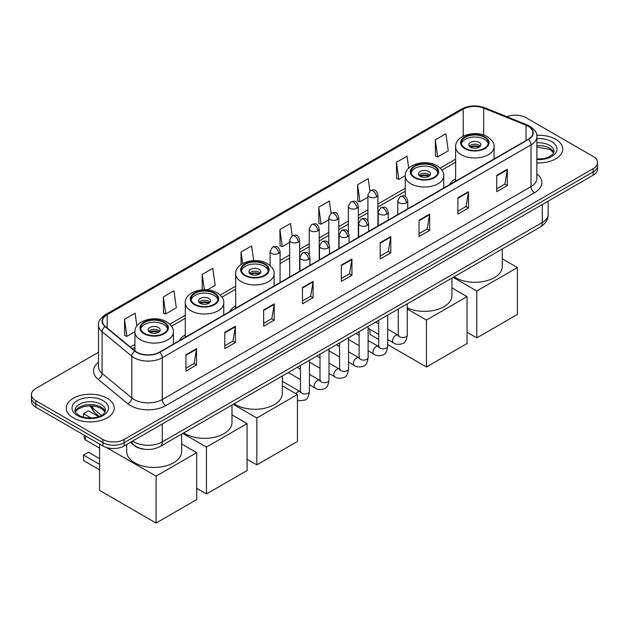 <?xml version="1.0" encoding="UTF-8"?>
<svg xmlns="http://www.w3.org/2000/svg" width="629" height="629" viewBox="0 0 629 629"><rect width="100%" height="100%" fill="white"/><g stroke="black" fill="none" stroke-linecap="round" stroke-linejoin="round"><path stroke-width="0.94" d="M185.288 334.832A26.473 15.285 0 0 0 179.265 340.745M235.655 305.749A26.473 15.285 0 0 0 229.632 311.662M455.616 178.754A26.473 15.285 0 0 0 449.593 184.674M143.947 449.177A14.986 8.649 180 0 1 134.472 445.639L130.455 442.329M98.501 352.303L35.837 388.478A14.986 8.649 0 0 0 31.45 394.595L31.45 401.121A14.986 8.649 0 0 0 35.837 407.238L102.944 445.985A14.986 8.649 0 0 0 124.133 445.985L593.163 175.192A14.986 8.649 0 0 0 597.55 169.075L597.55 165.812A14.986 8.649 0 0 1 593.163 171.929A14.986 8.649 0 0 0 597.55 165.812L597.55 162.549A14.986 8.649 0 0 0 593.163 156.432L526.056 117.686A14.986 8.649 0 0 0 506.895 116.711M31.45 394.595A14.986 8.649 0 0 0 35.837 400.712L102.944 439.459A14.986 8.649 0 0 0 124.133 439.459L124.133 442.722L593.163 171.929L124.133 442.722A14.986 8.649 0 0 1 102.944 442.722A14.986 8.649 0 0 0 124.133 442.722L124.133 445.985M35.837 400.712L35.837 403.975L102.944 442.722L35.837 403.975A14.986 8.649 0 0 1 31.45 397.858A14.986 8.649 0 0 0 35.837 403.975L35.837 407.238M555.721 139.308A23.973 13.838 0 0 0 536.757 135.298A23.973 13.838 0 0 1 555.721 139.308A23.973 13.838 0 0 1 562.743 149.089A23.973 13.838 0 0 0 555.721 139.308M107.182 398.267A23.973 13.838 0 0 0 81.055 395.264A23.973 13.838 0 0 0 66.257 408.056A23.973 13.838 0 0 0 73.279 417.845A23.973 13.838 0 0 0 99.406 420.84A23.973 13.838 0 0 0 114.203 408.056A23.973 13.838 0 0 0 107.182 398.267A23.973 13.838 0 0 0 81.055 395.264A23.973 13.838 0 0 0 66.257 408.056A23.973 13.838 0 0 0 73.279 417.845A23.973 13.838 0 0 0 99.406 420.84A23.973 13.838 0 0 0 114.203 408.056A23.973 13.838 0 0 0 107.182 398.267M528.179 126.256A15.984 9.231 180 0 1 532.857 132.782A15.984 9.231 180 0 1 528.179 139.3L159.452 352.185A15.984 9.231 180 0 1 135.062 350.951L105.389 326.482A15.984 9.231 180 0 1 102.496 321.191A15.984 9.231 180 0 1 107.174 314.665L463.196 109.124A15.984 9.231 180 0 1 483.662 108.086L526.041 125.218A15.984 9.231 180 0 1 528.179 126.256M528.454 126.091A16.385 9.459 0 0 0 526.269 125.029L483.898 107.897A16.385 9.459 0 0 0 462.913 108.959L106.891 314.508A16.385 9.459 0 0 0 105.059 326.616L134.732 351.084A16.385 9.459 0 0 0 159.735 352.35L528.454 139.465A16.385 9.459 0 0 0 528.454 126.091M185.94 354.795L185.94 371.11L196.539 364.993L196.539 348.678L185.94 354.795M185.94 368.217L194.102 363.499L196.492 349.221A3.994 2.304 -120 0 0 196.539 348.678M194.031 363.546L196.539 364.993M224.789 332.364L224.789 348.678L235.388 342.561L235.388 326.247L224.789 332.364M224.789 345.785L232.95 341.067L235.34 326.789A3.994 2.304 -120 0 0 235.388 326.247M232.879 341.115L235.388 342.561M263.645 309.932L263.645 326.247L274.236 320.13L274.236 303.815L263.645 309.932M263.645 323.353L271.799 318.644L274.197 304.357A3.994 2.304 -120 0 0 274.236 303.815M271.728 318.683L274.236 320.13M302.494 287.508L302.494 303.815L313.085 297.698L313.085 281.391L302.494 287.508M302.494 300.921L310.655 296.212L313.045 281.926A3.994 2.304 -120 0 0 313.085 281.391M310.584 296.251L313.085 297.698M496.745 175.357L496.745 191.664L507.336 185.547L507.336 169.24L496.745 175.357M496.745 188.771L504.906 184.061L507.296 169.783A3.994 2.304 -120 0 0 507.336 169.24M504.828 184.1L507.336 185.547M457.888 197.781L457.888 214.096L468.487 207.979L468.487 191.664L457.888 197.781M457.888 211.202L466.05 206.493L468.448 192.207A3.994 2.304 -120 0 0 468.487 191.664M465.979 206.532L468.487 207.979M419.04 220.213L419.04 236.528L429.638 230.411L429.638 214.096L419.04 220.213M419.04 233.634L427.201 228.925L429.591 214.638A3.994 2.304 -120 0 0 429.638 214.096M427.13 228.964L429.638 230.411M380.191 242.645L380.191 258.959L390.79 252.842L390.79 236.528L380.191 242.645M380.191 256.066L388.352 251.348L390.743 237.07A3.994 2.304 -120 0 0 390.79 236.528M388.282 251.396L390.79 252.842M341.343 265.076L341.343 281.391L351.941 275.274L351.941 258.959L341.343 265.076M341.343 278.49L349.504 273.78L351.894 259.502A3.994 2.304 -120 0 0 351.941 258.959M349.433 273.819L351.941 275.274M536.851 162.887A23.973 13.838 0 0 0 562.743 149.089A23.973 13.838 0 0 1 536.851 162.887M124.133 439.459L593.163 168.666A14.986 8.649 0 0 0 597.55 162.549M207.436 289.851L215.173 285.385L212.783 268.339L202.184 274.456L202.184 289.796M163.336 296.888L165.726 313.926L176.324 307.809L173.934 290.763L163.336 296.888L163.509 313.1M136.886 326.026L135.086 313.195L124.487 319.312L124.66 335.532M331.051 213.302L329.337 201.044L318.738 207.161L318.911 223.381M369.907 190.901L368.185 178.62L357.587 184.737L357.759 200.95M408.716 168.187L407.034 156.189L396.435 162.306L396.608 178.518M435.292 139.874L437.682 156.92L448.273 150.803L445.882 133.757L435.292 139.874L435.457 156.086M253.699 260.65L251.631 245.908L241.041 252.025L241.041 264.518M292.202 235.726L290.48 223.476L279.889 229.593L280.062 245.805M279.889 229.593L282.279 246.639L289.654 242.377M282.279 246.639L279.889 245.742M318.738 207.161L321.128 224.207L328.786 219.788M321.128 224.207L318.738 223.319M357.587 184.737L359.977 201.775L367.918 197.192M359.977 201.775L357.587 200.887M396.435 162.306L398.833 179.351L405.257 175.64M398.833 179.351L396.435 178.455M437.682 156.92L435.292 156.023M241.041 252.025L242.652 263.52M202.184 274.456L204.331 289.71M165.726 313.926L163.336 313.038M124.487 319.312L126.877 336.358L134.928 331.711M126.877 336.358L124.487 335.461M484.377 137.264A13.484 7.784 0 0 0 469.682 135.573A13.484 7.784 0 0 0 461.356 142.767A13.484 7.784 0 0 0 465.311 148.279A13.484 7.784 0 0 0 480.006 149.961A13.484 7.784 0 0 0 488.332 142.767A13.484 7.784 0 0 0 484.377 137.264M488.214 143.789A13.484 7.784 0 0 0 484.377 139.3A13.484 7.784 0 0 0 470.516 137.437A13.484 7.784 0 0 0 461.474 143.789M454.083 276.807A27.472 15.859 0 0 0 455.42 277.633A27.472 15.859 0 0 0 485.36 281.077A27.472 15.859 0 0 0 502.319 266.421L502.319 248.966M479.086 142.358A5.991 3.46 0 0 0 472.552 141.611A5.991 3.46 0 0 0 468.849 144.812A5.991 3.46 0 0 0 470.61 147.257A5.991 3.46 0 0 0 477.136 148.004A5.991 3.46 0 0 0 480.839 144.812A5.991 3.46 0 0 0 479.086 142.358M480.304 146.235A5.991 3.46 0 0 0 479.086 145.22A5.991 3.46 0 0 0 469.383 146.235M470.005 146.848A7.988 4.615 180 0 1 479.337 146.699L479.337 147.1M470.657 147.288A6.99 4.033 180 0 1 478.614 147.115L479.337 146.699M478.496 147.556L478.614 147.115M476.79 337.891L476.79 290.991L517.4 267.545L517.4 314.445L476.79 337.891L467.04 332.261M476.79 290.991L453.155 277.35M502.319 258.834L517.4 267.545M434.018 166.339A13.484 7.784 0 0 0 419.323 164.656A13.484 7.784 0 0 0 410.996 171.851A13.484 7.784 0 0 0 414.943 177.354A13.484 7.784 0 0 0 429.638 179.037A13.484 7.784 0 0 0 437.965 171.851A13.484 7.784 0 0 0 434.018 166.339M437.855 172.865A13.484 7.784 0 0 0 434.018 168.383A13.484 7.784 0 0 0 420.148 166.512A13.484 7.784 0 0 0 411.114 172.865M407.254 307.856A27.472 15.859 0 0 0 436.345 309.806A27.472 15.859 0 0 0 451.952 295.496L451.952 278.042M428.719 171.442A5.991 3.46 0 0 0 422.185 170.687A5.991 3.46 0 0 0 418.489 173.887A5.991 3.46 0 0 0 420.243 176.332A5.991 3.46 0 0 0 426.776 177.087A5.991 3.46 0 0 0 430.472 173.887A5.991 3.46 0 0 0 428.719 171.442M429.945 175.31A5.991 3.46 0 0 0 428.719 174.296A5.991 3.46 0 0 0 419.024 175.31M419.637 175.923A7.988 4.615 180 0 1 428.97 175.782L428.97 176.175M420.298 176.364A6.99 4.033 180 0 1 428.255 176.199L428.97 175.782M428.137 176.631L428.255 176.199M426.423 366.966L426.423 320.067L467.04 296.621L467.04 343.52L426.423 366.966L387.692 344.606M378.697 339.416L369.915 334.345L369.915 329.297M426.423 320.067L407.254 309.004M451.952 287.909L467.04 296.621M264.416 264.259A13.484 7.784 0 0 0 249.721 262.568A13.484 7.784 0 0 0 241.394 269.762A13.484 7.784 0 0 0 245.349 275.266A13.484 7.784 0 0 0 260.044 276.957A13.484 7.784 0 0 0 268.371 269.762A13.484 7.784 0 0 0 264.416 264.259M268.253 270.784A13.484 7.784 0 0 0 264.416 266.295A13.484 7.784 0 0 0 250.554 264.432A13.484 7.784 0 0 0 241.512 270.784M234.122 403.802A27.472 15.859 0 0 0 235.458 404.628A27.472 15.859 0 0 0 265.399 408.072A27.472 15.859 0 0 0 282.35 393.416L282.35 375.961M259.124 269.354A5.991 3.46 0 0 0 252.591 268.607A5.991 3.46 0 0 0 248.887 271.807A5.991 3.46 0 0 0 250.641 274.252A5.991 3.46 0 0 0 257.175 274.999A5.991 3.46 0 0 0 260.878 271.807A5.991 3.46 0 0 0 259.124 269.354M260.343 273.23A5.991 3.46 0 0 0 259.124 272.208A5.991 3.46 0 0 0 249.422 273.23M250.043 273.843A7.988 4.615 180 0 1 259.376 273.694L259.376 274.095M250.696 274.275A6.99 4.033 180 0 1 258.653 274.11L259.376 273.694M258.535 274.551L258.653 274.11M256.829 464.886L256.829 417.986L297.438 394.54L297.438 441.44L256.829 464.886L247.079 459.256M256.829 417.986L233.194 404.345M282.35 385.829L297.438 394.54M214.057 293.334A13.484 7.784 0 0 0 199.362 291.652A13.484 7.784 0 0 0 191.035 298.838A13.484 7.784 0 0 0 194.982 304.35A13.484 7.784 0 0 0 209.677 306.032A13.484 7.784 0 0 0 218.004 298.838A13.484 7.784 0 0 0 214.057 293.334M217.886 299.86A13.484 7.784 0 0 0 214.057 295.378A13.484 7.784 0 0 0 200.187 293.507A13.484 7.784 0 0 0 191.145 299.86M183.762 432.878A27.472 15.859 0 0 0 185.091 433.711A27.472 15.859 0 0 0 215.032 437.147A27.472 15.859 0 0 0 231.991 422.491L231.991 405.037M208.757 298.437A5.991 3.46 0 0 0 202.224 297.682A5.991 3.46 0 0 0 198.528 300.882A5.991 3.46 0 0 0 200.281 303.327A5.991 3.46 0 0 0 206.815 304.074A5.991 3.46 0 0 0 210.511 300.882A5.991 3.46 0 0 0 208.757 298.437M209.976 302.305A5.991 3.46 0 0 0 208.757 301.291A5.991 3.46 0 0 0 199.055 302.305M199.676 302.919A7.988 4.615 180 0 1 209.009 302.777L209.009 303.17M200.329 303.359A6.99 4.033 180 0 1 208.285 303.186L209.009 302.777M208.168 303.626L208.285 303.186M206.461 493.962L206.461 447.062L247.079 423.616L247.079 470.516L206.461 493.962L196.712 488.332M206.461 447.062L182.827 433.42M231.991 414.904L247.079 423.616M163.689 322.41A13.484 7.784 0 0 0 148.994 320.727A13.484 7.784 0 0 0 140.668 327.921A13.484 7.784 0 0 0 144.623 333.425A13.484 7.784 0 0 0 159.318 335.115A13.484 7.784 0 0 0 167.644 327.921A13.484 7.784 0 0 0 163.689 322.41M167.526 328.936A13.484 7.784 0 0 0 163.689 324.454A13.484 7.784 0 0 0 149.82 322.583A13.484 7.784 0 0 0 140.786 328.936M126.681 444.506L126.681 451.567A27.472 15.859 0 0 0 134.732 462.787A27.472 15.859 0 0 0 164.664 466.223A27.472 15.859 0 0 0 181.624 451.567L181.624 434.112M158.39 327.512A5.991 3.46 0 0 0 151.864 326.758A5.991 3.46 0 0 0 148.161 329.958A5.991 3.46 0 0 0 149.914 332.403A5.991 3.46 0 0 0 156.448 333.158A5.991 3.46 0 0 0 160.151 329.958A5.991 3.46 0 0 0 158.39 327.512M159.617 331.389A5.991 3.46 0 0 0 158.39 330.367A5.991 3.46 0 0 0 148.696 331.389M149.309 331.994A7.988 4.615 180 0 1 158.65 331.853L158.65 332.246M149.969 332.434A6.99 4.033 180 0 1 157.926 332.269L158.65 331.853M157.808 332.702L157.926 332.269M99.586 469.824L83.515 460.546L83.515 455.081L99.586 464.359M156.094 523.037L156.094 476.137L196.712 452.691L196.712 499.591L156.094 523.037L99.586 490.416L99.586 444.043M156.094 476.137L106.482 447.494M181.624 443.98L196.712 452.691M83.515 455.081L88.461 452.22L99.586 458.643M98.659 416.673L88.461 410.792L83.515 413.646L91.087 418.01M83.515 413.646L83.515 417.2M132.68 441.047A19.979 11.534 0 0 0 134.024 441.904A19.979 11.534 0 0 0 162.282 441.904L542.3 222.501A19.979 11.534 0 0 0 548.158 214.34C548.299 219.301 545.658 223.547 540.232 227.069L160.206 446.48A9.993 5.771 60 0 0 162.282 441.904L162.282 423.962M542.3 204.559L542.3 222.501A9.993 5.771 60 0 1 540.232 227.069M131.87 441.519A9.993 6.683 129.5 0 0 133.615 444.766L130.58 442.258M593.163 175.192L593.163 168.666M102.944 445.985L102.944 439.459M90.584 405.839A19.979 11.534 0 0 0 92.801 408.221L92.801 405.949M99.28 416.453L94.633 412.624A9.993 6.683 129.5 0 1 92.801 408.221L101.513 415.407M536.851 173.879A24.971 14.42 180 0 1 534.532 192.726L165.812 405.611A4.993 2.886 60 0 1 162.282 399.494L531.002 186.609A19.979 11.534 0 0 0 536.851 178.455L536.851 136.69A19.979 11.534 180 0 1 531.002 144.851A4.993 2.886 -120 0 0 528.454 139.465M165.812 405.611A24.971 14.42 180 0 1 130.494 405.611A24.971 14.42 180 0 1 127.695 403.684L98.022 379.216A24.971 14.42 180 0 1 98.501 362.296M134.024 399.494A19.979 11.534 0 0 0 162.282 399.494L162.282 357.728A19.979 11.534 180 0 1 131.783 356.187L102.11 331.727A19.979 11.534 180 0 1 98.501 325.107L98.501 366.872A19.979 11.534 0 0 0 102.11 373.484L131.783 397.953A19.979 11.534 0 0 0 134.024 399.494M536.851 136.69C537.52 133.576 535.224 130.093 529.964 126.248L527.338 124.974A4.993 2.343 112 0 0 526.269 125.029M527.338 124.974L484.967 107.842C476.688 104.917 468.833 105.342 461.403 109.116A4.993 2.886 60 0 1 462.913 108.959M106.891 314.508A4.993 2.886 -120 0 0 105.389 314.665C100.2 318.392 97.904 321.875 98.501 325.107M105.059 326.616A4.993 3.342 129.5 0 0 102.11 331.727L102.11 373.484A4.993 3.342 -50.5 0 1 98.022 379.216M484.967 107.842A4.993 2.343 112 0 0 483.898 107.897M134.732 351.084A4.993 3.342 129.5 0 0 131.783 356.187L131.783 397.953A4.993 3.342 -50.5 0 1 127.695 403.684M159.735 352.35A4.993 2.886 60 0 1 162.282 357.728L531.002 144.851L531.002 186.609A4.993 2.886 60 0 0 534.532 192.726M107.174 314.665L107.174 327.961M526.041 125.218L526.041 140.534M483.662 108.086L483.662 135.031M495.109 158.39L494.072 157.973M463.196 109.124L463.196 136.218M455.616 159.176L440.151 168.1M405.249 188.252L377.911 204.04M367.918 209.803L358.341 215.33M348.356 221.101L338.779 226.629M328.786 232.4L319.21 237.927M309.224 243.69L299.648 249.226M289.654 254.989L280.078 260.516M235.655 286.171L220.189 295.095M185.288 315.247L169.83 324.171M134.928 344.322L130.274 347.011M341.343 265.595L351.894 259.502M380.191 243.164L390.743 237.07M419.04 220.732L429.591 214.638M457.888 198.3L468.448 192.207M496.745 175.868L507.296 169.783M302.494 288.019L313.045 281.926M263.645 310.451L274.197 304.357M224.789 332.883L235.34 326.789M185.94 355.314L196.492 349.221M553.74 152.792A15.222 8.79 0 0 0 549.534 148.177A15.222 8.79 0 0 0 536.851 145.676M536.851 158.995L543.425 158.673L547.56 157.588L552.749 154.341L553.992 151.542A15.222 8.79 0 0 0 549.534 145.323A15.222 8.79 0 0 0 536.851 142.822M536.851 159.554A18.217 10.52 0 0 0 555.21 153.625A18.217 10.52 0 0 0 551.657 141.651A18.217 10.52 0 0 0 536.851 138.632M464.776 148.578A14.239 8.216 0 0 0 484.912 148.578A14.239 8.216 0 0 0 484.912 136.957A14.239 8.216 0 0 0 464.776 136.957A14.239 8.216 0 0 0 464.776 148.578M494.072 158.988L494.072 146.848A19.232 11.102 180 0 1 482.207 157.108A19.232 11.102 180 0 1 461.246 154.695A19.232 11.102 180 0 1 455.616 146.848L455.616 181.199M414.417 177.661A14.239 8.216 0 0 0 434.545 177.661A14.239 8.216 0 0 0 434.545 166.032A14.239 8.216 0 0 0 414.417 166.032A14.239 8.216 0 0 0 414.417 177.661M443.712 188.071L443.712 175.923A19.232 11.102 180 0 1 431.84 186.184A19.232 11.102 180 0 1 410.886 183.778A19.232 11.102 180 0 1 405.249 175.923L405.249 196.492M244.815 275.573A14.239 8.216 0 0 0 264.951 275.573A14.239 8.216 0 0 0 264.951 263.952A14.239 8.216 0 0 0 244.815 263.952A14.239 8.216 0 0 0 244.815 275.573M274.11 285.983L274.11 273.843A19.232 11.102 180 0 1 262.238 284.096A19.232 11.102 180 0 1 241.284 281.69A19.232 11.102 180 0 1 235.655 273.843L235.655 308.186M194.455 304.656A14.239 8.216 0 0 0 214.583 304.656A14.239 8.216 0 0 0 214.583 293.028A14.239 8.216 0 0 0 194.455 293.028A14.239 8.216 0 0 0 194.455 304.656M223.751 315.066L223.751 302.919A19.232 11.102 180 0 1 211.879 313.179A19.232 11.102 180 0 1 190.925 310.773A19.232 11.102 180 0 1 185.288 302.919L185.288 337.27M144.088 333.732A14.239 8.216 0 0 0 164.224 333.732A14.239 8.216 0 0 0 164.224 322.111A14.239 8.216 0 0 0 144.088 322.111A14.239 8.216 0 0 0 144.088 333.732M173.384 344.142L173.384 331.994A19.232 11.102 180 0 1 161.511 342.255A19.232 11.102 180 0 1 140.558 339.849A19.232 11.102 180 0 1 134.928 331.994L134.928 350.84M85.882 436.133A3.994 2.304 120 0 0 85.285 438.476A3.994 2.304 120 0 0 86.11 440.308L99.586 448.092M105.2 411.759A15.222 8.79 0 0 0 100.994 407.144A15.222 8.79 0 0 0 85.709 404.966A15.222 8.79 0 0 0 75.26 411.759M100.994 404.29A15.222 8.79 0 0 0 84.404 402.379A15.222 8.79 0 0 0 75.008 410.501C74.206 410.973 75.488 412.585 78.845 415.344C86.668 419.92 104.076 418.647 105.452 410.501A15.222 8.79 0 0 0 100.994 404.29M77.343 415.494A18.217 10.52 0 0 0 103.117 415.494A18.217 10.52 0 0 0 103.117 400.618A18.217 10.52 0 0 0 77.343 400.618A18.217 10.52 0 0 0 77.343 415.494M406.295 202.86A4.993 2.886 0 0 0 407.757 200.824C405.729 194.416 403.755 195.69 400.264 196.5A4.993 2.886 60 0 1 402.757 196.743A4.993 2.886 -120 0 1 406.295 202.86A4.993 2.886 0 0 1 399.226 202.86A4.993 2.886 0 0 1 397.764 200.824L400.264 196.5M387.692 339.558L393.447 342.884A4.497 2.595 -60 0 1 392.763 339.283A4.497 2.595 -60 0 1 395.696 335.32A4.497 2.595 -60 0 1 395.893 335.218A4.497 2.595 -60 0 1 397.945 335.1L387.692 329.179M398.527 335.556L398.118 335.886L398.267 334.911A4.497 2.595 -0 0 0 399.58 336.751A4.497 2.595 -0 0 0 405.736 336.861A4.497 2.595 -0 0 0 407.254 334.911C406.641 340.132 405.021 343.049 402.403 343.662C398.652 344.802 395.665 344.543 393.447 342.884M386.725 214.159A4.993 2.886 0 0 0 388.187 212.122C386.159 205.714 384.193 206.988 380.694 207.79A4.993 2.886 60 0 1 383.195 208.042A4.993 2.886 -120 0 1 386.725 214.159A4.993 2.886 0 0 1 379.664 214.159A4.993 2.886 0 0 1 378.202 212.122L380.694 207.79M368.122 350.856L373.885 354.182A4.497 2.595 -60 0 1 373.194 350.581A4.497 2.595 -60 0 1 376.134 346.618A4.497 2.595 -60 0 1 376.331 346.508A4.497 2.595 -60 0 1 378.375 346.398L368.122 340.478M378.957 346.846L378.556 347.184L378.697 346.209A4.497 2.595 -0 0 0 380.018 348.049A4.497 2.595 -0 0 0 386.167 348.159A4.497 2.595 -0 0 0 387.692 346.209C387.071 351.43 385.459 354.347 382.841 354.96C379.083 356.1 376.095 355.841 373.885 354.182M367.163 225.457A4.993 2.886 0 0 0 368.625 223.413C366.597 217.005 364.623 218.287 361.132 219.089A4.993 2.886 60 0 1 363.625 219.34A4.993 2.886 -120 0 1 367.163 225.457A4.993 2.886 0 0 1 360.095 225.457A4.993 2.886 0 0 1 358.632 223.413L361.132 219.089M348.56 362.155L354.316 365.48A4.497 2.595 -60 0 1 353.624 361.879A4.497 2.595 -60 0 1 356.564 357.917A4.497 2.595 -60 0 1 356.761 357.807A4.497 2.595 -60 0 1 358.813 357.697L348.56 351.768M359.387 358.145L358.986 358.475L359.135 357.508A4.497 2.595 -0 0 0 360.448 359.34A4.497 2.595 -0 0 0 366.597 359.458A4.497 2.595 -0 0 0 368.122 357.508C367.509 362.729 365.889 365.646 363.271 366.251C359.513 367.399 356.533 367.139 354.316 365.48M347.593 236.748A4.993 2.886 0 0 0 349.056 234.711C347.027 228.303 345.062 229.585 341.563 230.387A4.993 2.886 60 0 1 344.063 230.631A4.993 2.886 -120 0 1 347.593 236.748A4.993 2.886 0 0 1 340.533 236.748A4.993 2.886 0 0 1 339.07 234.711L341.563 230.387M328.991 373.453L334.754 376.779A4.497 2.595 -60 0 1 334.062 373.17A4.497 2.595 -60 0 1 336.995 369.215A4.497 2.595 -60 0 1 337.199 369.105A4.497 2.595 -60 0 1 339.243 368.987L328.991 363.067M339.825 369.443L339.424 369.773L339.566 368.806A4.497 2.595 -0 0 0 340.887 370.638A4.497 2.595 -0 0 0 347.035 370.748A4.497 2.595 -0 0 0 348.56 368.806C347.939 374.027 346.327 376.936 343.709 377.549C339.951 378.697 336.963 378.438 334.754 376.779M328.024 248.046A4.993 2.886 0 0 0 329.486 246.01C327.465 239.602 325.492 240.876 322.001 241.685A4.993 2.886 60 0 1 324.493 241.929A4.993 2.886 -120 0 1 328.024 248.046A4.993 2.886 0 0 1 320.963 248.046A4.993 2.886 0 0 1 319.501 246.01L322.001 241.685M309.421 384.744L315.184 388.069A4.497 2.595 -60 0 1 314.492 384.468A4.497 2.595 -60 0 1 317.433 380.506A4.497 2.595 -60 0 1 317.629 380.403A4.497 2.595 -60 0 1 319.681 380.286L309.421 374.365M320.255 380.742L319.854 381.072L319.996 380.097A4.497 2.595 -0 0 0 321.317 381.937A4.497 2.595 -0 0 0 327.465 382.047A4.497 2.595 -0 0 0 328.991 380.097C328.377 385.318 326.758 388.235 324.139 388.848C320.381 389.988 317.401 389.728 315.184 388.069M308.462 259.345A4.993 2.886 0 0 0 309.924 257.308C307.896 250.9 305.93 252.174 302.431 252.976A4.993 2.886 60 0 1 304.931 253.228A4.993 2.886 -120 0 1 308.462 259.345A4.993 2.886 0 0 1 301.393 259.345A4.993 2.886 0 0 1 299.931 257.308L302.431 252.976M295.937 393.668A4.497 2.595 -60 0 1 297.863 391.804A4.497 2.595 -60 0 1 298.067 391.694A4.497 2.595 -60 0 1 300.112 391.584L282.35 381.331M300.693 392.032L300.292 392.37L300.434 391.395A4.497 2.595 -0 0 0 301.747 393.235A4.497 2.595 -0 0 0 307.903 393.345A4.497 2.595 -0 0 0 309.421 391.395C308.808 396.616 307.188 399.533 304.578 400.146L299.341 400.775L297.438 400.241M376.449 196.924A4.993 2.886 0 0 0 377.911 194.888C375.883 188.48 373.917 189.761 370.418 190.563A4.993 2.886 60 0 1 372.918 190.807A4.993 2.886 -120 0 1 376.449 196.924A4.993 2.886 0 0 1 369.388 196.924A4.993 2.886 0 0 1 367.918 194.888L370.418 190.563M356.879 208.223A4.993 2.886 0 0 0 358.341 206.186C356.321 199.778 354.347 201.052 350.856 201.862A4.993 2.886 60 0 1 353.349 202.106A4.993 2.886 -120 0 1 356.879 208.223A4.993 2.886 0 0 1 349.818 208.223A4.993 2.886 0 0 1 348.356 206.186L350.856 201.862M337.317 219.521A4.993 2.886 0 0 0 338.779 217.485C336.751 211.077 334.785 212.35 331.286 213.152A4.993 2.886 60 0 1 333.787 213.404A4.993 2.886 -120 0 1 337.317 219.521A4.993 2.886 0 0 1 330.249 219.521A4.993 2.886 0 0 1 328.786 217.485L331.286 213.152M317.747 230.819A4.993 2.886 0 0 0 319.21 228.775C317.189 222.375 315.215 223.649 311.717 224.451A4.993 2.886 60 0 1 314.217 224.702A4.993 2.886 -120 0 1 317.747 230.819A4.993 2.886 0 0 1 310.687 230.819A4.993 2.886 0 0 1 309.224 228.775L311.717 224.451M298.185 242.118A4.993 2.886 0 0 0 299.648 240.074C297.619 233.666 295.646 234.947 292.155 235.749A4.993 2.886 60 0 1 294.655 235.993A4.993 2.886 -120 0 1 298.185 242.118A4.993 2.886 0 0 1 291.117 242.118A4.993 2.886 0 0 1 289.654 240.074L292.155 235.749M278.616 253.408A4.993 2.886 0 0 0 280.078 251.372C278.049 244.964 276.084 246.238 272.585 247.048A4.993 2.886 60 0 1 275.085 247.291A4.993 2.886 -120 0 1 278.616 253.408A4.993 2.886 0 0 1 271.555 253.408A4.993 2.886 0 0 1 270.093 251.372L272.585 247.048M160.206 446.48C152.171 450.513 144.135 450.513 136.092 446.48L133.615 444.766M548.158 214.34L548.158 201.178M94.633 412.624L89.876 405.839M461.403 109.116L105.389 314.665M455.616 162.211L441.88 170.144M405.249 191.295L377.911 207.075M367.918 212.846L358.341 218.373M348.356 224.144L338.779 229.671M328.786 235.435L319.21 240.97M309.224 246.733L299.648 252.26M289.654 258.032L280.078 263.559M235.655 289.206L221.919 297.14M185.288 318.29L171.56 326.215M134.928 347.365L132.444 348.796M553.669 152.965L550.155 149.553L536.851 146.934M494.072 146.848C494.496 143.459 492.271 140.086 487.404 136.713C476.074 129.692 454.948 135.321 455.616 146.848M443.712 175.923C444.129 172.543 441.912 169.162 437.045 165.789C425.707 158.775 404.589 164.405 405.249 175.923M274.11 273.843C274.535 270.454 272.31 267.081 267.443 263.708C256.105 256.687 234.987 262.317 235.655 273.843M223.751 302.919C224.168 299.538 221.951 296.157 217.084 292.784C205.746 285.77 184.619 291.392 185.288 302.919M173.384 331.994C173.808 328.613 171.583 325.232 166.716 321.859C155.379 314.846 134.26 320.476 134.928 331.994M84.428 435.292A3.994 3.994 0 0 0 86.11 440.308M105.129 411.932L101.615 408.512L96.261 406.491L90.214 405.831L83.775 406.593L77.76 409.212L75.331 411.932M398.857 335.461L397.945 335.1M407.254 303.846L407.254 334.911M407.757 208.828L407.757 200.824M378.697 334.369L368.122 328.267M398.267 309.036L398.267 334.911M397.764 214.591L397.764 200.824M378.697 323.99L375.537 322.158M379.287 346.76L378.375 346.398M387.692 315.145L387.692 346.209M388.187 220.126L388.187 212.122M359.135 345.667L348.56 339.558M378.697 320.334L378.697 346.209M378.202 225.89L378.202 212.122M359.135 335.288L355.967 333.456M359.725 358.05L358.813 357.697M368.122 326.443L368.122 357.508M368.625 231.417L368.625 223.413M339.566 356.965L328.991 350.856M359.135 331.632L359.135 357.508M358.632 237.188L358.632 223.413M339.566 346.579L336.397 344.755M340.155 369.349L339.243 368.987M348.56 337.734L348.56 368.806M349.056 242.715L349.056 234.711M319.996 368.256L309.421 362.155M339.566 342.923L339.566 368.806M339.07 248.486L339.07 234.711M319.996 357.877L316.835 356.053M320.593 380.647L319.681 380.286M328.991 349.032L328.991 380.097M329.486 254.014L329.486 246.01M300.434 379.554L288.279 372.541M319.996 354.221L319.996 380.097M319.501 259.777L319.501 246.01M300.434 369.176L297.265 367.344M301.024 391.946L300.112 391.584M309.421 360.331L309.421 391.395M309.924 265.312L309.924 257.308M300.434 365.52L300.434 391.395M299.931 271.075L299.931 257.308M377.911 226.055L377.911 194.888M367.918 220.865L367.918 194.888M358.341 237.353L358.341 206.186M348.356 232.164L348.356 206.186M338.779 248.652L338.779 217.485M328.786 243.454L328.786 217.485M319.21 259.95L319.21 228.775M309.224 254.753L309.224 228.775M299.648 271.241L299.648 240.074M289.654 277.012L289.654 240.074M280.078 282.539L280.078 251.372M270.093 265.587L270.093 251.372"/></g></svg>
